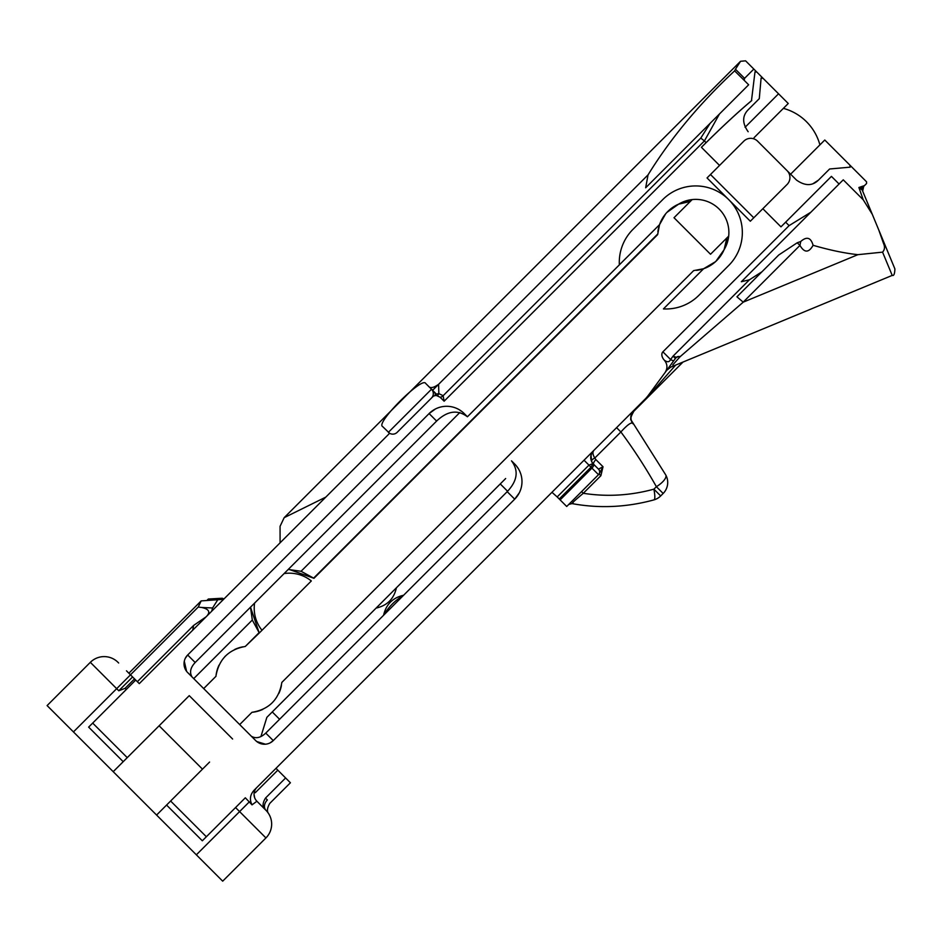 <?xml version="1.0" encoding="UTF-8"?>
<svg xmlns="http://www.w3.org/2000/svg" width="942" height="942" viewBox="0 0 942 942"><rect width="100%" height="100%" fill="white"/><g stroke="black" fill="none" stroke-linecap="round" stroke-linejoin="round"><path stroke-width="1.41" d="M869.984 208.747L894.9 268.917L878.827 230.119L883.572 243.601C885.056 246.945 884.715 249.783 882.572 252.138L857.891 254.67C844.527 253.221 829.596 250.089 813.087 245.297C810.897 237.466 806.788 236.207 800.735 241.482L799.958 245.391L797.203 242.777L800.735 241.482M813.087 245.297C808.766 252.974 804.386 252.998 799.958 245.391L743.191 302.147L736.938 296.801L778.74 254.999L761.96 271.767L749.443 279.774L741.354 281.729L843.255 179.828L863.249 199.822L872.257 214.246L878.827 230.119M883.584 243.613L884.114 242.883L860.953 186.952M862.401 186.445A4.887 4.474 -22.5 0 0 862.224 190.037L858.892 187.505L863.779 185.833L862.684 191.144L862.224 190.037L872.257 214.246M745.593 60.83L740.553 61.277L735.455 69.237L744.569 78.339L753.836 69.072L745.593 60.83L756.838 72.075L755.272 71.639M280.092 542.816L280.068 526.307L284.178 517.664L325.802 497.117M438.595 384.312L432.884 390.035L431.495 389.223A6.205 6.205 0 0 1 431.495 398.007A6.205 6.205 0 0 0 431.495 389.223L428.174 385.914L431.495 389.223L388.387 432.331A6.205 6.205 0 0 0 389.623 433.285L382.499 426.443C375.646 422.958 422.075 376.506 425.607 383.347L428.339 386.067C430.07 388.54 433.485 387.951 438.607 384.312L648.049 174.871C670.692 138.227 699.553 103.561 734.607 70.874L735.455 69.237M710.48 174.505L753.765 217.79L750.327 221.229L707.042 177.944L743.791 141.194A9.773 9.773 0 0 1 757.615 141.194L796.532 180.11C805.057 186.08 812.369 186.08 818.48 180.11L829.619 168.983L850.179 167.17L849.79 165.027L824.78 140.017L790.609 174.188M796.532 180.11L787.076 170.655A9.773 9.773 0 0 1 787.076 184.479L753.765 217.79M863.249 199.822L858.904 187.529M859.375 174.611L849.719 164.956L866.558 181.806L866.558 183.525L863.896 186.186A4.887 4.887 157.5 0 0 862.837 191.509M289.229 569.451L313.969 578.306L301.063 571.276L288.217 569.463M259.109 632.635L250.501 607.178L252.315 620.024L259.109 632.635L245.273 646.471C228.741 649.438 218.991 659.2 216.012 675.732A33.088 33.088 0 0 1 219.027 665.146M301.063 571.276L459.802 412.549M745.051 127.288L778.551 93.788L788.254 103.49L754.083 137.662M692.158 199.598L690.333 201.411L678.57 204.179A33.147 33.147 0 0 1 724.092 249.701A34.642 34.642 0 0 0 726.859 237.937L710.527 254.258L674.013 217.732L690.333 201.411A34.642 34.642 0 0 0 659.541 224.655L657.657 234.617L313.969 578.306M313.674 578.07L657.681 234.063M193.828 678.511L252.315 620.024M203.684 688.578L215.953 676.321A33.088 33.088 0 0 1 215.989 675.92M192.745 677.639L187.67 672.564L191.756 676.438C189.448 672.093 190.578 667.442 195.171 662.509L436.605 421.074C447.415 410.818 457.682 409.393 467.42 416.776L659.541 224.655L665.676 213.799M632.942 229.389L662.756 199.586L632.942 229.389A46.617 46.617 0 0 0 619.353 264.843L467.432 416.764L464.218 413.562A24.833 24.833 0 0 0 429.105 413.562L187.67 654.996A12.411 12.411 0 0 0 187.67 672.564L239.68 724.575M118.657 663.003L117.997 662.332A19.558 19.558 0 0 0 90.338 662.332A19.558 19.558 0 0 1 117.997 662.332A19.558 19.558 0 0 0 90.338 662.332L47.1 705.582L156.584 815.054L209.583 762.054M123.426 692.37L126.287 689.509L125.098 688.319L118.774 690.769L132.598 676.945L126.475 670.81L130.502 674.849L116.678 688.673L90.338 662.332M130.479 674.813L198.244 607.048L201.741 607.484C209.312 609.156 210.737 612.288 206.039 616.88L193.628 625.429L137.355 681.702M133.576 677.922L134.871 679.206A4.58 4.58 0 0 1 134.223 679.206L135.389 680.383M208.347 599.03L222.23 598.241L223.572 599.336L201.176 600.902L128.866 673.212M208.347 599.018L206.887 600.478M778.74 254.999L797.203 242.777M741.354 281.729L838.792 184.291M744.569 78.327L744.18 80.317L748.654 84.792L645.659 187.788L648.049 174.871M744.18 80.317L734.607 70.862M719.547 165.439L701.425 147.305L706.1 142.631L704.416 140.935L719.476 113.97L710.174 123.272L700.789 138.097L704.404 140.935L444.129 401.198L440.02 397.183A3.662 2.284 132.8 0 0 443.14 395.711L444.129 401.198M286.757 536.151L284.19 538.718M743.332 79.587L744.569 78.351M258.355 802.702L266.233 810.579M123.214 761.689L88.642 727.118L135.707 680.053L132.598 676.945M92.681 723.091L127.252 757.651L189.248 695.655L232.615 739.023M206.357 836.755L170.62 801.018M256.907 787.418A9.773 9.773 0 0 0 256.907 801.242L252.02 804.857L245.32 797.792L202.318 840.794L166.581 805.057M573.101 503.028C570.499 504.394 573.902 501.144 583.298 493.29L581.591 491.583M591.317 460.273L590.893 457.435A9.773 9.773 0 0 0 593.754 464.394L598.5 469.151A3.909 3.909 0 0 1 598.5 474.674L599.171 474.003L600.878 475.71L583.298 493.29C606.813 496.964 630.351 495.586 653.913 489.157C655.161 496.022 655.137 499.601 653.842 499.919C626.442 507.373 599.159 508.598 572.006 503.593L568.744 504.441M600.878 475.71L603.021 466.749L599.171 474.003L566.707 506.478L560.137 499.908L591.929 468.103A3.909 1.766 -45 0 0 593.531 464.182L592.824 463.664L588.962 465.136L557.169 496.94L552 492.325M265.927 810.273A19.558 19.558 0 0 1 265.927 837.933A19.558 19.558 0 0 0 265.927 810.273C269.636 814.759 269.636 814.759 265.927 810.273A8.313 6.276 135 0 1 267.363 799.958C270.695 804.362 270.695 804.362 267.363 799.958C270.695 804.362 270.695 804.362 267.363 799.958L265.491 798.086C262.794 802.502 262.359 805.975 264.184 808.53L265.927 810.273L264.184 808.53M673.813 360.656L665.04 372.608C667.772 368.275 667.537 364.118 664.31 360.15C667.254 362.446 669.338 362.234 670.586 359.514A9.773 1.331 36.3 0 0 673.813 360.656L675.414 358.478A9.773 9.75 45 0 1 676.38 357.359A9.773 5.028 -135 0 1 680.148 356.653L672.776 364.919M645.235 399.031L643.951 400.362A48.878 48.878 0 0 0 648.791 394.733L675.414 358.478L673.071 356.135L676.38 357.359A9.773 9.773 0 0 0 675.414 358.478A9.773 6.158 -143.7 0 1 680.148 356.653L743.285 302.135L857.891 254.67M675.414 358.478L667.643 369.052M648.791 394.733A9.773 3.709 -143.7 0 1 650.18 394.039L254.305 790.02C250.077 794.553 249.324 799.499 252.02 804.857M674.107 365.743A4.887 1.26 -116.8 0 0 674.189 366.049L671.552 366.603M675.661 365.096L650.18 394.039M646.553 397.559L647.119 396.888M647.707 396.146L648.214 395.51M644.14 400.55L633.848 410.853A9.773 9.502 142 0 0 632.635 423.276L632.989 423.818L632.635 423.276A9.773 9.773 -135 0 1 633.66 410.665L633.377 411.065M632.635 423.276C631.069 422.157 627.16 425.054 620.884 431.966L594.826 458.024A4.887 1.743 -22.5 0 0 591.635 461.227L591.07 455.61M616.621 427.703L620.884 431.966A605.294 559.218 -45 0 1 656.386 486.696A15.519 5.746 -29.4 0 0 661.402 483.022A15.519 5.746 -29.4 0 0 665.711 474.874A15.519 15.519 0 0 1 663.156 493.467L656.386 486.696L653.913 489.157L660.683 495.939L663.156 493.467M593.754 450.57C592.4 452.301 592.753 454.786 594.826 458.024L595.886 459.614A4.887 1.872 -45 0 0 593.754 464.394L593.531 464.182A9.773 9.761 -135 0 1 593.731 450.594M593.366 450.947C590.045 454.927 589.857 459.166 592.824 463.664M810.838 212.244L789.102 225.621L662.897 351.825A7.265 4.887 45 0 0 664.31 360.15M440.02 397.183L436.629 395.605A3.662 2.002 99.3 0 0 438.842 393.603L435.133 394.38M435.204 395.593L434.58 395.722M438.607 384.301L438.842 393.603L443.14 395.711L700.766 138.085M438.336 396.241A4.639 4.639 0 0 0 432.602 396.9L397.171 432.331A6.205 6.205 0 0 1 389.623 433.285L139.286 683.633L135.707 680.053M657.893 231.744L657.893 231.744A34.642 34.642 0 0 1 659.541 224.655M728.672 236.124L726.859 237.937L724.092 249.701A34.642 34.642 0 0 1 696.527 270.378L696.515 270.378M239.798 724.469L251.95 712.317C269.023 709.503 278.985 699.529 281.846 682.408L693.653 270.613L703.603 268.741M724.092 249.701L715.838 261.393M715.543 261.664L703.615 268.729L663.427 308.917A46.617 46.617 0 0 0 698.882 295.329L728.684 265.514A46.617 46.617 0 0 0 729.744 200.681M666.865 212.445L678.57 204.179M268.576 813.57L268.588 813.582C266.727 811.392 267.139 808.001 269.801 803.373L290.407 782.767L277.808 770.167L255.27 792.705L254.434 791.563M277.808 770.167L275.982 768.342M633.907 411.065A9.773 9.679 -14.4 0 0 631.305 420.356L631.305 420.356A9.773 9.679 -14.4 0 0 632.164 422.558M187.67 672.564L255.706 740.6A12.411 12.411 0 0 0 273.262 740.6L514.709 499.166A24.833 24.833 0 0 0 514.709 464.041L511.494 460.85C518.877 470.623 517.441 480.891 507.196 491.665L265.762 733.1C260.828 737.68 256.189 738.822 251.832 736.514L251.797 736.479M756.803 72.051L755.001 71.839L751.469 100.782C737.245 112.734 720.571 128.242 701.425 147.305M189.248 695.655L113.205 771.686M592.93 463.876L591.011 467.185L584.075 460.249M598.5 469.151L603.021 466.749L595.886 459.614M264.784 809.119L256.907 801.242M203.802 688.472L215.953 676.321M557.169 496.94L559.218 498.989L591.011 467.185L598.5 474.674M559.218 498.989L560.137 499.908M778.551 93.788L777.185 92.422M396.394 587.796C393.933 598.841 387.174 605.6 376.117 608.073M234.699 649.474A33.088 33.088 0 0 1 242.789 646.848L242.8 646.848M281.423 685.47L281.423 685.47A33.088 33.088 0 0 1 278.903 693.336M819.905 144.891A51.834 51.834 0 0 0 806.741 121.989L806.281 121.518A51.834 51.834 0 0 0 783.379 108.365M757.615 141.194L787.076 170.655M748.16 131.739C742.19 123.249 742.19 115.925 748.16 109.79L759.287 98.651L761.101 78.056L763.138 78.386L778.504 93.753M383.571 615.291C386.067 604.423 392.743 597.734 403.612 595.25M383.735 615.126C388.634 606.883 395.204 600.301 403.447 595.415M727.589 198.526A46.617 46.617 0 0 0 662.756 199.586M728.684 265.514L698.882 295.329M660.683 495.939A15.519 15.519 0 0 1 653.842 499.919L653.666 499.943M505.666 478.524L266.857 717.345L260.934 736.538M224.832 656.656A33.088 33.088 0 0 1 225.503 655.973M262.83 709.373A33.088 33.088 0 0 1 251.95 712.317M818.48 180.11L813.123 183.608M865.368 184.714L863.896 186.186M259.344 632.93L245.273 646.471M285.603 777.962L265.491 798.086M249.359 801.819L239.598 811.592L265.927 837.933L222.689 881.17L156.584 815.054M284.119 573.56A35.078 35.078 0 0 1 311.319 580.955L259.333 632.942M753.836 69.072L763.208 78.457M431.495 398.007L432.625 396.876M706.1 142.631C723.633 125.345 738.858 111.297 751.763 100.488M839.075 184.008L831.433 176.378L780.965 226.845L762.832 208.712M736.938 296.801L761.96 271.767M435.887 393.615L433.332 391.06L435.628 393.862M789.102 225.621L785.64 222.171M125.098 688.319L134.223 679.206M211.715 611.193L212.574 607.99L218.155 599.183M139.286 683.633L192.71 630.21L193.628 625.429M198.244 607.048L201.176 600.902M431.495 389.223L428.339 386.067M662.897 351.825L670.586 359.514L673.071 356.135L749.443 279.774M519.266 492.878L514.709 499.166L507.196 491.665M265.762 733.1L273.262 740.6L270.118 742.885M436.605 421.074L429.105 413.562L435.392 408.993M185.386 658.14L187.67 654.996L195.171 662.509M159.116 725.776L202.483 769.155M118.774 690.769L116.678 688.673L73.441 731.91M279.586 719.264L272.262 711.94M500.261 483.929L507.597 491.265M235.559 807.553L239.598 811.592L196.348 854.83M261.994 630.28A35.078 35.078 0 0 1 254.599 603.08M894.9 268.917C894.723 273.922 893.828 276.088 892.215 275.405L882.572 252.138M222.23 598.241L223.984 598.935M212.586 607.99L201.741 607.472M388.387 432.331A6.205 6.205 0 0 0 389.623 433.285M740.553 61.277L284.178 517.664M666.701 370.336L670.857 367.086L892.215 275.405M254.623 797.58L254.034 794.353M683.021 362.046L633.848 411.23C630.775 416.741 629.927 419.779 631.305 420.356L665.711 474.874M518.453 468.845L516.44 465.972M265.409 744.204L256.754 741.531M459.037 409.593L462.157 411.713M184.291 661.237L186.598 671.352"/></g></svg>
